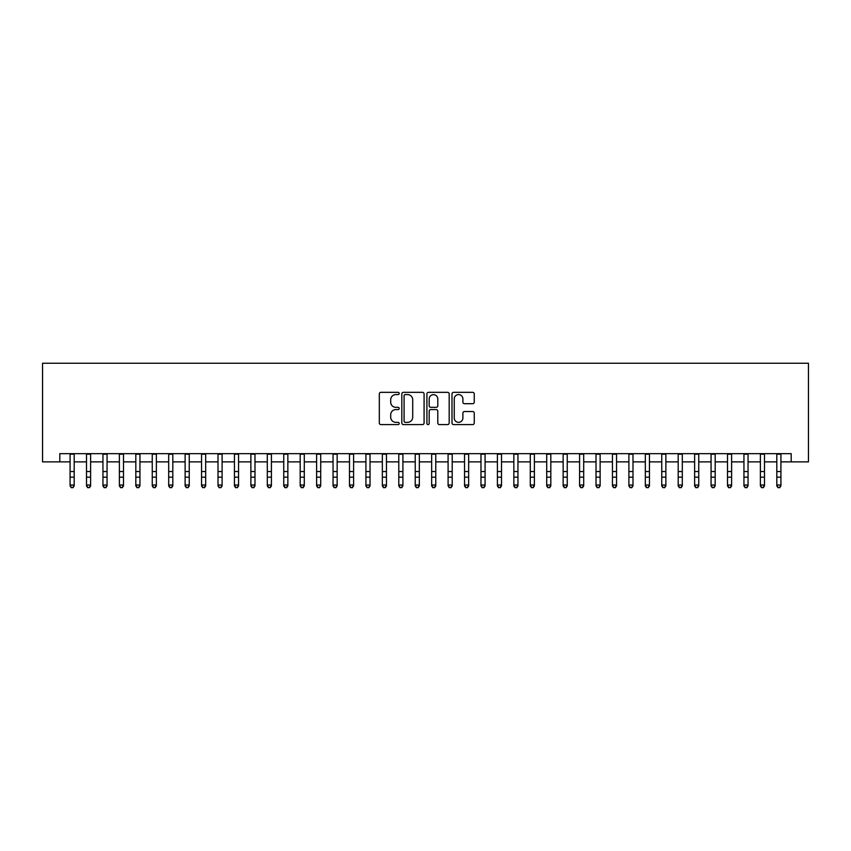 <?xml version="1.0" encoding="UTF-8"?>
<svg xmlns="http://www.w3.org/2000/svg" width="851" height="851" viewBox="0 0 851 851"><rect width="100%" height="100%" fill="white"/><g stroke="black" fill="none" stroke-linecap="round" stroke-linejoin="round"><path stroke-width="1.28" d="M399.204 393.46A1.128 1.128 0 0 0 398.077 392.332L380.929 392.332A1.617 1.617 0 0 0 379.323 393.939L379.323 422.979A1.617 1.617 0 0 0 380.929 424.596L398.077 424.596A1.128 1.128 0 0 0 399.204 423.468A1.128 1.128 0 0 0 398.077 422.341L395.853 422.341A5.159 5.159 0 0 1 390.694 417.171L390.694 414.756A5.159 5.159 0 0 1 395.853 409.586L398.077 409.586A1.128 1.128 0 0 0 399.204 408.459A1.128 1.128 0 0 0 398.077 407.331L395.853 407.331A5.159 5.159 0 0 1 390.694 402.172L390.694 399.747A5.159 5.159 0 0 1 395.853 394.587L398.077 394.587A1.128 1.128 0 0 0 399.204 393.46M472.645 403.704A1.617 1.617 0 0 0 474.262 402.087L474.262 393.939A1.617 1.617 0 0 0 472.645 392.332L453.615 392.332A1.617 1.617 0 0 0 451.998 393.939L451.998 422.979A1.617 1.617 0 0 0 453.615 424.596L472.645 424.596A1.617 1.617 0 0 0 474.262 422.979L474.262 413.139A1.617 1.617 0 0 0 472.645 411.522L464.497 411.522A1.617 1.617 0 0 0 462.891 413.139L462.891 418.022A4.319 4.319 0 0 1 458.572 422.341A4.319 4.319 0 0 1 454.253 418.022L454.253 398.906A4.319 4.319 0 0 1 458.572 394.587A4.319 4.319 0 0 1 462.891 398.906L462.891 402.087A1.617 1.617 0 0 0 464.497 403.704L472.645 403.704M59.804 461.88L59.804 453.657L791.196 453.657L791.196 461.88L808.45 461.88L808.45 363.26L42.55 363.26L42.55 461.88L70.08 461.88M424.085 393.939A1.617 1.617 0 0 0 422.479 392.332L403.438 392.332A1.617 1.617 0 0 0 401.821 393.939L401.821 422.979A1.617 1.617 0 0 0 403.438 424.596L422.479 424.596A1.617 1.617 0 0 0 424.085 422.979L424.085 393.939M428.521 392.332L447.562 392.332A1.617 1.617 0 0 1 449.179 393.939L449.179 422.979A1.617 1.617 0 0 1 447.562 424.596L439.414 424.596A1.617 1.617 0 0 1 437.797 422.979L437.797 411.203A1.617 1.617 0 0 0 436.191 409.586L430.787 409.586A1.617 1.617 0 0 0 429.17 411.203L429.17 423.468A1.128 1.128 0 0 1 428.042 424.596A1.128 1.128 0 0 1 426.915 423.468L426.915 393.939A1.617 1.617 0 0 1 428.521 392.332M74.186 461.88L86.515 461.88M90.621 461.88L102.95 461.88M107.056 461.88L119.385 461.88M123.491 461.88L135.82 461.88M139.936 461.88L152.255 461.88M156.371 461.88L168.689 461.88M172.806 461.88L185.124 461.88M189.241 461.88L201.559 461.88M205.676 461.88L218.005 461.88M222.111 461.88L234.44 461.88M238.546 461.88L250.875 461.88M254.981 461.88L267.31 461.88M271.416 461.88L283.745 461.88M287.851 461.88L300.18 461.88M304.286 461.88L316.615 461.88M320.721 461.88L333.049 461.88M337.156 461.88L349.484 461.88M353.59 461.88L365.919 461.88M370.025 461.88L382.354 461.88M386.46 461.88L398.789 461.88M402.906 461.88L415.224 461.88M419.341 461.88L431.659 461.88M435.776 461.88L448.094 461.88M452.211 461.88L464.54 461.88M468.646 461.88L480.975 461.88M485.081 461.88L497.41 461.88M501.516 461.88L513.844 461.88M517.951 461.88L530.279 461.88M534.385 461.88L546.714 461.88M550.82 461.88L563.149 461.88M567.255 461.88L579.584 461.88M583.69 461.88L596.019 461.88M600.125 461.88L612.454 461.88M616.56 461.88L628.889 461.88M632.995 461.88L645.324 461.88M649.441 461.88L661.759 461.88M665.876 461.88L678.194 461.88M682.311 461.88L694.629 461.88M698.745 461.88L711.064 461.88M715.18 461.88L727.509 461.88M731.615 461.88L743.944 461.88M748.05 461.88L760.379 461.88M764.485 461.88L776.814 461.88M780.92 461.88L791.196 461.88M405.214 394.587A1.128 1.128 0 0 0 404.087 395.715L404.087 421.202A1.128 1.128 0 0 0 405.214 422.341L407.555 422.341A5.159 5.159 0 0 0 412.714 417.171L412.714 399.747A5.159 5.159 0 0 0 407.555 394.587L405.214 394.587M437.797 398.981A4.319 4.319 0 0 0 433.489 394.673A4.319 4.319 0 0 0 429.17 398.981L429.17 405.714A1.617 1.617 0 0 0 430.787 407.331L436.191 407.331A1.617 1.617 0 0 0 437.797 405.714L437.797 398.981M74.186 453.657L74.186 485.932L72.952 487.74L71.314 487.368L72.952 487.74M70.08 453.657L70.08 485.017L74.186 485.017L72.952 487.368M71.314 487.74L70.08 485.932L70.08 485.017L71.314 487.368M90.621 453.657L90.621 485.932L89.387 487.74L87.749 487.368L89.387 487.74M86.515 453.657L86.515 485.017L90.621 485.017L89.387 487.368M87.749 487.74L86.515 485.932L86.515 485.017L87.749 487.368M107.056 453.657L107.056 485.932L105.822 487.74L104.184 487.368L105.822 487.74M102.95 453.657L102.95 485.017L107.056 485.017L105.822 487.368M104.184 487.74L102.95 485.932L102.95 485.017L104.184 487.368M123.491 453.657L123.491 485.932L122.267 487.74L120.619 487.368L122.267 487.74M119.385 453.657L119.385 485.017L123.491 485.017L122.267 487.368M120.619 487.74L119.385 485.932L119.385 485.017L120.619 487.368M139.936 453.657L139.936 485.932L138.702 487.74L137.054 487.368L138.702 487.74M135.82 453.657L135.82 485.017L139.936 485.017L138.702 487.368M137.054 487.74L135.82 485.932L135.82 485.017L137.054 487.368M156.371 453.657L156.371 485.932L155.137 487.74L153.488 487.368L155.137 487.74M152.255 453.657L152.255 485.017L156.371 485.017L155.137 487.368M153.488 487.74L152.255 485.932L152.255 485.017L153.488 487.368M172.806 453.657L172.806 485.932L171.572 487.74L169.923 487.368L171.572 487.74M168.689 453.657L168.689 485.017L172.806 485.017L171.572 487.368M169.923 487.74L168.689 485.932L168.689 485.017L169.923 487.368M189.241 453.657L189.241 485.932L188.007 487.74L186.358 487.368L188.007 487.74M185.124 453.657L185.124 485.017L189.241 485.017L188.007 487.368M186.358 487.74L185.124 485.932L185.124 485.017L186.358 487.368M205.676 453.657L205.676 485.932L204.442 487.74L202.793 487.368L204.442 487.74M201.559 453.657L201.559 485.017L205.676 485.017L204.442 487.368M202.793 487.74L201.559 485.932L201.559 485.017L202.793 487.368M222.111 453.657L222.111 485.932L220.877 487.74L219.228 487.368L220.877 487.74M218.005 453.657L218.005 485.017L222.111 485.017L220.877 487.368M219.228 487.74L218.005 485.932L218.005 485.017L219.228 487.368M238.546 453.657L238.546 485.932L237.312 487.74L235.674 487.368L237.312 487.74M234.44 453.657L234.44 485.017L238.546 485.017L237.312 487.368M235.674 487.74L234.44 485.932L234.44 485.017L235.674 487.368M254.981 453.657L254.981 485.932L253.747 487.74L252.109 487.368L253.747 487.74M250.875 453.657L250.875 485.017L254.981 485.017L253.747 487.368M252.109 487.74L250.875 485.932L250.875 485.017L252.109 487.368M271.416 453.657L271.416 485.932L270.182 487.74L268.544 487.368L270.182 487.74M267.31 453.657L267.31 485.017L271.416 485.017L270.182 487.368M268.544 487.74L267.31 485.932L267.31 485.017L268.544 487.368M287.851 453.657L287.851 485.932L286.617 487.74L284.979 487.368L286.617 487.74M283.745 453.657L283.745 485.017L287.851 485.017L286.617 487.368M284.979 487.74L283.745 485.932L283.745 485.017L284.979 487.368M304.286 453.657L304.286 485.932L303.052 487.74L301.414 487.368L303.052 487.74M300.18 453.657L300.18 485.017L304.286 485.017L303.052 487.368M301.414 487.74L300.18 485.932L300.18 485.017L301.414 487.368M320.721 453.657L320.721 485.932L319.487 487.74L317.849 487.368L319.487 487.74M316.615 453.657L316.615 485.017L320.721 485.017L319.487 487.368M317.849 487.74L316.615 485.932L316.615 485.017L317.849 487.368M337.156 453.657L337.156 485.932L335.922 487.74L334.283 487.368L335.922 487.74M333.049 453.657L333.049 485.017L337.156 485.017L335.922 487.368M334.283 487.74L333.049 485.932L333.049 485.017L334.283 487.368M353.59 453.657L353.59 485.932L352.357 487.74L350.718 487.368L352.357 487.74M349.484 453.657L349.484 485.017L353.59 485.017L352.357 487.368M350.718 487.74L349.484 485.932L349.484 485.017L350.718 487.368M370.025 453.657L370.025 485.932L368.802 487.74L367.153 487.368L368.802 487.74M365.919 453.657L365.919 485.017L370.025 485.017L368.802 487.368M367.153 487.74L365.919 485.932L365.919 485.017L367.153 487.368M386.46 453.657L386.46 485.932L385.237 487.74L383.588 487.368L385.237 487.74M382.354 453.657L382.354 485.017L386.46 485.017L385.237 487.368M383.588 487.74L382.354 485.932L382.354 485.017L383.588 487.368M402.906 453.657L402.906 485.932L401.672 487.74L400.023 487.368L401.672 487.74M398.789 453.657L398.789 485.017L402.906 485.017L401.672 487.368M400.023 487.74L398.789 485.932L398.789 485.017L400.023 487.368M419.341 453.657L419.341 485.932L418.107 487.74L416.458 487.368L418.107 487.74M415.224 453.657L415.224 485.017L419.341 485.017L418.107 487.368M416.458 487.74L415.224 485.932L415.224 485.017L416.458 487.368M435.776 453.657L435.776 485.932L434.542 487.74L432.893 487.368L434.542 487.74M431.659 453.657L431.659 485.017L435.776 485.017L434.542 487.368M432.893 487.74L431.659 485.932L431.659 485.017L432.893 487.368M452.211 453.657L452.211 485.932L450.977 487.74L449.328 487.368L450.977 487.74M448.094 453.657L448.094 485.017L452.211 485.017L450.977 487.368M449.328 487.74L448.094 485.932L448.094 485.017L449.328 487.368M468.646 453.657L468.646 485.932L467.412 487.74L465.763 487.368L467.412 487.74M464.54 453.657L464.54 485.017L468.646 485.017L467.412 487.368M465.763 487.74L464.54 485.932L464.54 485.017L465.763 487.368M485.081 453.657L485.081 485.932L483.847 487.74L482.198 487.368L483.847 487.74M480.975 453.657L480.975 485.017L485.081 485.017L483.847 487.368M482.198 487.74L480.975 485.932L480.975 485.017L482.198 487.368M501.516 453.657L501.516 485.932L500.282 487.74L498.643 487.368L500.282 487.74M497.41 453.657L497.41 485.017L501.516 485.017L500.282 487.368M498.643 487.74L497.41 485.932L497.41 485.017L498.643 487.368M517.951 453.657L517.951 485.932L516.717 487.74L515.078 487.368L516.717 487.74M513.844 453.657L513.844 485.017L517.951 485.017L516.717 487.368M515.078 487.74L513.844 485.932L513.844 485.017L515.078 487.368M534.385 453.657L534.385 485.932L533.151 487.74L531.513 487.368L533.151 487.74M530.279 453.657L530.279 485.017L534.385 485.017L533.151 487.368M531.513 487.74L530.279 485.932L530.279 485.017L531.513 487.368M550.82 453.657L550.82 485.932L549.586 487.74L547.948 487.368L549.586 487.74M546.714 453.657L546.714 485.017L550.82 485.017L549.586 487.368M547.948 487.74L546.714 485.932L546.714 485.017L547.948 487.368M567.255 453.657L567.255 485.932L566.021 487.74L564.383 487.368L566.021 487.74M563.149 453.657L563.149 485.017L567.255 485.017L566.021 487.368M564.383 487.74L563.149 485.932L563.149 485.017L564.383 487.368M583.69 453.657L583.69 485.932L582.456 487.74L580.818 487.368L582.456 487.74M579.584 453.657L579.584 485.017L583.69 485.017L582.456 487.368M580.818 487.74L579.584 485.932L579.584 485.017L580.818 487.368M600.125 453.657L600.125 485.932L598.891 487.74L597.253 487.368L598.891 487.74M596.019 453.657L596.019 485.017L600.125 485.017L598.891 487.368M597.253 487.74L596.019 485.932L596.019 485.017L597.253 487.368M616.56 453.657L616.56 485.932L615.326 487.74L613.688 487.368L615.326 487.74M612.454 453.657L612.454 485.017L616.56 485.017L615.326 487.368M613.688 487.74L612.454 485.932L612.454 485.017L613.688 487.368M632.995 453.657L632.995 485.932L631.772 487.74L630.123 487.368L631.772 487.74M628.889 453.657L628.889 485.017L632.995 485.017L631.772 487.368M630.123 487.74L628.889 485.932L628.889 485.017L630.123 487.368M649.441 453.657L649.441 485.932L648.207 487.74L646.558 487.368L648.207 487.74M645.324 453.657L645.324 485.017L649.441 485.017L648.207 487.368M646.558 487.74L645.324 485.932L645.324 485.017L646.558 487.368M665.876 453.657L665.876 485.932L664.642 487.74L662.993 487.368L664.642 487.74M661.759 453.657L661.759 485.017L665.876 485.017L664.642 487.368M662.993 487.74L661.759 485.932L661.759 485.017L662.993 487.368M682.311 453.657L682.311 485.932L681.077 487.74L679.428 487.368L681.077 487.74M678.194 453.657L678.194 485.017L682.311 485.017L681.077 487.368M679.428 487.74L678.194 485.932L678.194 485.017L679.428 487.368M698.745 453.657L698.745 485.932L697.512 487.74L695.863 487.368L697.512 487.74M694.629 453.657L694.629 485.017L698.745 485.017L697.512 487.368M695.863 487.74L694.629 485.932L694.629 485.017L695.863 487.368M715.18 453.657L715.18 485.932L713.946 487.74L712.298 487.368L713.946 487.74M711.064 453.657L711.064 485.017L715.18 485.017L713.946 487.368M712.298 487.74L711.064 485.932L711.064 485.017L712.298 487.368M731.615 453.657L731.615 485.932L730.381 487.74L728.733 487.368L730.381 487.74M727.509 453.657L727.509 485.017L731.615 485.017L730.381 487.368M728.733 487.74L727.509 485.932L727.509 485.017L728.733 487.368M748.05 453.657L748.05 485.932L746.816 487.74L745.178 487.368L746.816 487.74M743.944 453.657L743.944 485.017L748.05 485.017L746.816 487.368M745.178 487.74L743.944 485.932L743.944 485.017L745.178 487.368M764.485 453.657L764.485 485.932L763.251 487.74L761.613 487.368L763.251 487.74M760.379 453.657L760.379 485.017L764.485 485.017L763.251 487.368M761.613 487.74L760.379 485.932L760.379 485.017L761.613 487.368M780.92 453.657L780.92 485.932L779.686 487.74L778.048 487.368L779.686 487.74M776.814 453.657L776.814 485.017L780.92 485.017L779.686 487.368M778.048 487.74L776.814 485.932L776.814 485.017L778.048 487.368M74.186 471.539L70.08 471.539M74.186 477.177L70.08 477.177M74.186 454.189L70.08 454.189M90.621 471.539L86.515 471.539M90.621 477.177L86.515 477.177M90.621 454.189L86.515 454.189M107.056 471.539L102.95 471.539M107.056 477.177L102.95 477.177M107.056 454.189L102.95 454.189M123.491 471.539L119.385 471.539M123.491 477.177L119.385 477.177M123.491 454.189L119.385 454.189M139.936 471.539L135.82 471.539M139.936 477.177L135.82 477.177M139.936 454.189L135.82 454.189M156.371 471.539L152.255 471.539M156.371 477.177L152.255 477.177M156.371 454.189L152.255 454.189M172.806 471.539L168.689 471.539M172.806 477.177L168.689 477.177M172.806 454.189L168.689 454.189M189.241 471.539L185.124 471.539M189.241 477.177L185.124 477.177M189.241 454.189L185.124 454.189M205.676 471.539L201.559 471.539M205.676 477.177L201.559 477.177M205.676 454.189L201.559 454.189M222.111 471.539L218.005 471.539M222.111 477.177L218.005 477.177M222.111 454.189L218.005 454.189M238.546 471.539L234.44 471.539M238.546 477.177L234.44 477.177M238.546 454.189L234.44 454.189M254.981 471.539L250.875 471.539M254.981 477.177L250.875 477.177M254.981 454.189L250.875 454.189M271.416 471.539L267.31 471.539M271.416 477.177L267.31 477.177M271.416 454.189L267.31 454.189M287.851 471.539L283.745 471.539M287.851 477.177L283.745 477.177M287.851 454.189L283.745 454.189M304.286 471.539L300.18 471.539M304.286 477.177L300.18 477.177M304.286 454.189L300.18 454.189M320.721 471.539L316.615 471.539M320.721 477.177L316.615 477.177M320.721 454.189L316.615 454.189M337.156 471.539L333.049 471.539M337.156 477.177L333.049 477.177M337.156 454.189L333.049 454.189M353.59 471.539L349.484 471.539M353.59 477.177L349.484 477.177M353.59 454.189L349.484 454.189M370.025 471.539L365.919 471.539M370.025 477.177L365.919 477.177M370.025 454.189L365.919 454.189M386.46 471.539L382.354 471.539M386.46 477.177L382.354 477.177M386.46 454.189L382.354 454.189M402.906 471.539L398.789 471.539M402.906 477.177L398.789 477.177M402.906 454.189L398.789 454.189M419.341 471.539L415.224 471.539M419.341 477.177L415.224 477.177M419.341 454.189L415.224 454.189M435.776 471.539L431.659 471.539M435.776 477.177L431.659 477.177M435.776 454.189L431.659 454.189M452.211 471.539L448.094 471.539M452.211 477.177L448.094 477.177M452.211 454.189L448.094 454.189M468.646 471.539L464.54 471.539M468.646 477.177L464.54 477.177M468.646 454.189L464.54 454.189M485.081 471.539L480.975 471.539M485.081 477.177L480.975 477.177M485.081 454.189L480.975 454.189M501.516 471.539L497.41 471.539M501.516 477.177L497.41 477.177M501.516 454.189L497.41 454.189M517.951 471.539L513.844 471.539M517.951 477.177L513.844 477.177M517.951 454.189L513.844 454.189M534.385 471.539L530.279 471.539M534.385 477.177L530.279 477.177M534.385 454.189L530.279 454.189M550.82 471.539L546.714 471.539M550.82 477.177L546.714 477.177M550.82 454.189L546.714 454.189M567.255 471.539L563.149 471.539M567.255 477.177L563.149 477.177M567.255 454.189L563.149 454.189M583.69 471.539L579.584 471.539M583.69 477.177L579.584 477.177M583.69 454.189L579.584 454.189M600.125 471.539L596.019 471.539M600.125 477.177L596.019 477.177M600.125 454.189L596.019 454.189M616.56 471.539L612.454 471.539M616.56 477.177L612.454 477.177M616.56 454.189L612.454 454.189M632.995 471.539L628.889 471.539M632.995 477.177L628.889 477.177M632.995 454.189L628.889 454.189M649.441 471.539L645.324 471.539M649.441 477.177L645.324 477.177M649.441 454.189L645.324 454.189M665.876 471.539L661.759 471.539M665.876 477.177L661.759 477.177M665.876 454.189L661.759 454.189M682.311 471.539L678.194 471.539M682.311 477.177L678.194 477.177M682.311 454.189L678.194 454.189M698.745 471.539L694.629 471.539M698.745 477.177L694.629 477.177M698.745 454.189L694.629 454.189M715.18 471.539L711.064 471.539M715.18 477.177L711.064 477.177M715.18 454.189L711.064 454.189M731.615 471.539L727.509 471.539M731.615 477.177L727.509 477.177M731.615 454.189L727.509 454.189M748.05 471.539L743.944 471.539M748.05 477.177L743.944 477.177M748.05 454.189L743.944 454.189M764.485 471.539L760.379 471.539M764.485 477.177L760.379 477.177M764.485 454.189L760.379 454.189M780.92 471.539L776.814 471.539M780.92 477.177L776.814 477.177M780.92 454.189L776.814 454.189"/></g></svg>
